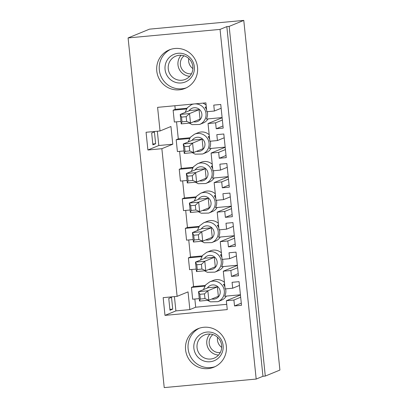 <?xml version="1.0" encoding="UTF-8"?>
<svg xmlns="http://www.w3.org/2000/svg" width="408" height="408" viewBox="0 0 408 408"><rect width="100%" height="100%" fill="white"/><g stroke="black" fill="none" stroke-linecap="round" stroke-linejoin="round"><path stroke-width="0.61" d="M204.49 293.877L199.833 294.306L200.323 299.033L204.979 298.6L204.49 293.877L207.845 290.776L217.377 286.865L218.356 296.315L208.82 300.227L199.507 301.089L198.533 291.638L199.833 294.306M217.377 286.865L208.065 287.727L198.533 291.638L207.845 290.776L208.82 300.227L204.979 298.6M199.507 301.089L200.323 299.033M201.44 264.343L196.784 264.777L197.268 269.499L201.924 269.066L201.44 264.343L204.791 261.242L214.328 257.331L215.302 266.781L205.77 270.693L196.457 271.56L195.483 262.109L196.784 264.777M214.328 257.331L205.015 258.198L195.483 262.109L204.791 261.242L205.77 270.693L201.924 269.066M196.457 271.56L197.268 269.499M198.385 234.809L193.729 235.243L194.218 239.965L198.875 239.537L198.385 234.809L201.741 231.708L211.273 227.797L212.252 237.247L202.72 241.159L193.407 242.026L192.428 232.575L193.729 235.243M211.273 227.797L201.96 228.664L192.428 232.575L201.741 231.708L202.72 241.159L198.875 239.537M193.407 242.026L194.218 239.965M195.335 205.275L190.679 205.709L191.168 210.436L195.825 210.003L195.335 205.275L198.691 202.174L208.223 198.268L209.197 207.718L199.665 211.63L190.352 212.492L189.378 203.041L190.679 205.709M208.223 198.268L198.91 199.13L189.378 203.041L198.691 202.174L199.665 211.63L195.825 210.003M190.352 212.492L191.168 210.436M192.28 175.746L187.624 176.174L188.114 180.902L192.77 180.469L192.28 175.746L195.636 172.645L205.173 168.734L206.147 178.184L196.615 182.096L187.303 182.957L186.323 173.507L187.624 176.174M205.173 168.734L195.86 169.595L186.323 173.507L195.636 172.645L196.615 182.096L192.77 180.469M187.303 182.957L188.114 180.902M189.23 146.212L184.574 146.645L185.064 151.368L189.72 150.934L189.23 146.212L192.586 143.111L202.118 139.199L203.097 148.65L193.56 152.561L184.248 153.428L183.274 143.978L184.574 146.645M202.118 139.199L192.805 140.066L183.274 143.978L192.586 143.111L193.56 152.561L189.72 150.934M184.248 153.428L185.064 151.368M186.181 116.678L181.524 117.111L182.009 121.834L186.665 121.406L186.181 116.678L189.531 113.577L199.068 109.665L200.042 119.116L190.511 123.027L181.198 123.894L180.219 114.444L181.524 117.111M199.068 109.665L189.756 110.532L180.219 114.444L189.531 113.577L190.511 123.027L186.665 121.406M181.198 123.894L182.009 121.834M181.101 55.253A12.566 12.332 -112.3 0 0 189.725 76.281M183.314 80.014A12.566 12.332 -112.3 0 0 191.949 63.087A12.566 12.332 -112.3 0 0 175.772 56.141A12.566 12.332 -112.3 0 0 183.314 80.014M182.988 82.681A14.943 14.668 -112.3 0 0 190.454 58.099A14.943 14.668 -112.3 0 0 165.633 63.556A14.943 14.668 -112.3 0 0 182.988 82.681M170.539 49.419A20.813 20.425 -112.3 0 0 160.415 74.868A20.813 20.425 -112.3 0 0 184.283 88.403A20.813 20.425 -112.3 0 0 186.303 87.847M209.911 334.045A12.566 12.332 -112.3 0 0 218.535 355.067M210.64 359.035A12.566 12.332 -112.3 0 0 220.759 341.873A12.566 12.332 -112.3 0 0 197.37 349.498A12.566 12.332 -112.3 0 0 210.64 359.035M210.038 361.748A14.943 14.668 -112.3 0 0 220.402 338.303A14.943 14.668 -112.3 0 0 195.07 340.66A14.943 14.668 -112.3 0 0 210.038 361.748M199.349 328.21A20.813 20.425 -112.3 0 0 188.838 352.451A20.813 20.425 -112.3 0 0 210.64 367.577A20.813 20.425 -112.3 0 0 215.113 366.639M191.459 73.797A10.108 9.919 67.7 0 1 184.079 55.804M192.887 68.595A10.108 9.919 67.7 0 1 188.751 58.502M243.775 20.4L149.486 29.152L128.092 37.934L220.05 29.396L226.828 26.612L229.158 26.398L243.775 20.4L279.908 370.066L265.292 376.064L262.961 376.283L256.183 379.063L164.225 387.6L128.092 37.934M221.697 347.381A10.108 9.919 67.7 0 1 217.561 337.294M155.642 143.733L152.888 144.865L151.669 133.049L154.423 131.922L155.642 143.733L152.801 143.999M172.778 144.218L161.864 148.696L147.9 149.991L146.064 132.269L160.033 130.973L170.947 126.5L172.778 144.218L158.809 145.513L157.33 131.223M158.809 145.513L147.9 149.991M172.732 309.116L169.978 310.248L168.759 298.437L171.513 297.305L172.732 309.116L169.891 309.381M240.44 294.953L226.348 300.732L227.261 309.59L164.99 315.374L163.159 297.656L177.123 296.356L188.037 291.883L189.868 309.601L175.899 310.896L174.42 296.611M186.461 108.972L173.125 110.211L174.349 122.023L180.943 121.411M207.279 111.68A10.705 10.506 -112.3 0 1 206.341 119.054L222.11 117.591M186.93 108.258L175.246 109.344L174.874 105.743M173.125 110.211L175.246 109.344M185.14 112.424L187.333 107.732L191.469 104.662A10.705 10.506 67.7 0 1 205.739 112.057A10.705 10.506 67.7 0 1 199.599 124.471L203.199 122.992A10.705 10.506 -112.3 0 0 208.049 118.896M206.601 109.655A10.705 10.506 -112.3 0 0 205.117 107.243L206.3 106.753M206.142 105.208A10.705 10.506 -112.3 0 0 202.847 103.148M206.341 107.126L205.117 107.243M221.146 108.248L214.384 111.022L213.772 105.111L220.754 104.463L223.196 128.092L216.214 128.739L215.602 122.834L208.034 123.537L209.865 141.255L217.433 140.551L216.821 134.645L223.808 133.997L226.251 157.626L219.264 158.273L218.652 152.368L211.089 153.066L212.92 170.789L220.483 170.085L219.876 164.179L226.858 163.531L229.301 187.155L222.314 187.808L221.707 181.897L214.139 182.6L215.97 200.323L223.538 199.619L222.926 193.713L229.913 193.066L232.351 216.689L225.369 217.337L224.757 211.431L217.194 212.135L219.025 229.852L226.588 229.153L225.981 223.242L232.963 222.595L235.406 246.223L228.419 246.871L227.812 240.965L220.244 241.669L222.074 259.386L229.643 258.682L229.031 252.776L236.013 252.129L238.456 275.757L231.474 276.405L230.862 270.499L223.293 271.198L225.129 288.92L232.693 288.216L232.081 282.31L239.068 281.663L241.511 305.286L234.524 305.939L233.911 300.028L226.348 300.732M160.033 130.973L157.595 107.35L205.902 102.862L206.815 111.721L214.384 111.022M222.131 117.754L208.034 123.537M222.365 120.059L215.602 122.834M222.977 125.965L216.214 128.739M189.511 138.506L176.179 139.745L177.398 151.557L183.993 150.945M210.329 141.214A10.705 10.506 -112.3 0 1 209.391 148.589L225.165 147.12M189.985 137.792L178.296 138.873L176.536 121.819M176.179 139.745L178.296 138.873M209.197 134.742A10.705 10.506 -112.3 0 0 198.125 132.717L194.524 134.191A10.705 10.506 67.7 0 1 208.794 141.591A10.705 10.506 67.7 0 1 202.649 154L195.131 154.168L192.346 152.674M202.649 154L206.249 152.526A10.705 10.506 -112.3 0 0 211.104 148.425M209.656 139.189A10.705 10.506 -112.3 0 0 208.172 136.772L209.355 136.287M209.391 136.66L208.172 136.772M224.196 137.776L217.433 140.551M225.18 147.288L211.089 153.066M225.42 149.593L218.652 152.368M226.027 155.499L219.264 158.273M192.566 168.04L179.229 169.274L180.453 181.091L187.042 180.479M213.384 170.743A10.705 10.506 -112.3 0 1 212.441 178.118L228.215 176.654M193.035 167.321L181.351 168.407L179.586 151.353M179.229 169.274L181.351 168.407M212.247 164.276A10.705 10.506 -112.3 0 0 201.18 162.246L197.574 163.725A10.705 10.506 67.7 0 1 211.844 171.125A10.705 10.506 67.7 0 1 205.703 183.534L198.186 183.702L195.396 182.208M205.703 183.534L209.304 182.055A10.705 10.506 -112.3 0 0 214.154 177.959M212.706 168.723A10.705 10.506 -112.3 0 0 211.222 166.306L212.405 165.821M212.446 166.194L211.222 166.306M227.251 167.311L220.483 170.085M228.23 176.822L214.139 182.6M228.47 179.122L221.707 181.897M229.082 185.028L222.314 187.808M195.616 197.569L182.284 198.808L183.503 210.62L190.097 210.008M216.434 200.277A10.705 10.506 -112.3 0 1 215.495 207.652L231.27 206.188M196.085 196.855L184.401 197.941L182.641 180.887M182.284 198.808L184.401 197.941M215.296 193.81A10.705 10.506 -112.3 0 0 204.23 191.78L200.629 193.259A10.705 10.506 67.7 0 1 214.894 200.654A10.705 10.506 67.7 0 1 208.753 213.068L201.236 213.231L198.451 211.742M208.753 213.068L212.354 211.589A10.705 10.506 -112.3 0 0 217.204 207.494M215.756 198.252A10.705 10.506 -112.3 0 0 214.271 195.84L215.46 195.356M215.495 195.728L214.271 195.84M230.301 196.845L223.538 199.619M231.285 206.351L217.194 212.135M231.525 208.656L224.757 211.431M232.132 214.562L225.369 217.337M198.671 227.103L185.334 228.342L186.553 240.154L193.147 239.542M219.484 229.811A10.705 10.506 -112.3 0 1 218.545 237.186L234.32 235.722M199.14 226.389L187.451 227.475L185.691 210.421M185.334 228.342L187.451 227.475M218.351 223.339A10.705 10.506 -112.3 0 0 207.279 221.315L203.679 222.794A10.705 10.506 67.7 0 1 217.949 230.189A10.705 10.506 67.7 0 1 211.803 242.597L204.291 242.765L201.501 241.271M211.803 242.597L215.409 241.123A10.705 10.506 -112.3 0 0 220.259 237.028M218.81 227.786A10.705 10.506 -112.3 0 0 217.326 225.374L218.51 224.885M218.55 225.257L217.326 225.374M233.356 226.379L226.588 229.153M234.335 235.885L220.244 241.669M234.575 238.19L227.812 240.965M235.186 244.096L228.419 246.871M201.72 256.637L188.389 257.876L189.608 269.688L196.202 269.076M222.539 259.345A10.705 10.506 -112.3 0 1 221.6 266.72L237.369 265.251M202.19 255.923L190.505 257.004L188.741 239.95M188.389 257.876L190.505 257.004M221.401 252.873A10.705 10.506 -112.3 0 0 210.334 250.849L206.734 252.322A10.705 10.506 67.7 0 1 220.998 259.723A10.705 10.506 67.7 0 1 214.858 272.131L207.341 272.299L204.551 270.805M214.858 272.131L218.459 270.657A10.705 10.506 -112.3 0 0 223.309 266.557M221.86 257.321A10.705 10.506 -112.3 0 0 220.376 254.903L221.559 254.419M221.6 254.791L220.376 254.903M236.405 255.908L229.643 258.682M237.39 265.419L223.293 271.198M237.624 267.725L230.862 270.499M238.236 273.63L231.474 276.405M175.012 48.486A20.813 20.425 67.7 0 1 196.993 64.28A20.813 20.425 67.7 0 1 185.048 88.414A20.813 20.425 67.7 0 1 158.253 76.908A20.813 20.425 67.7 0 1 169.249 49.898A20.813 20.425 67.7 0 1 175.012 48.486M220.269 352.583A10.108 9.919 67.7 0 1 212.889 334.596M208.095 368.618A20.813 20.425 67.7 0 1 186.114 352.818A20.813 20.425 67.7 0 1 198.059 328.69A20.813 20.425 67.7 0 1 224.859 340.195A20.813 20.425 67.7 0 1 213.858 367.205A20.813 20.425 67.7 0 1 208.095 368.618M204.77 286.171L191.439 287.405L192.658 299.222L199.252 298.61M225.588 288.874A10.705 10.506 -112.3 0 1 224.65 296.249L240.424 294.785M205.244 285.452L193.555 286.538L191.796 269.484M191.439 287.405L193.555 286.538M224.456 282.407A10.705 10.506 -112.3 0 0 213.384 280.378L209.783 281.857A10.705 10.506 67.7 0 1 224.053 289.257A10.705 10.506 67.7 0 1 217.908 301.665L210.395 301.833L207.606 300.339M217.908 301.665L221.508 300.186A10.705 10.506 -112.3 0 0 226.364 296.091M224.915 286.855A10.705 10.506 -112.3 0 0 223.431 284.437L224.614 283.953M224.65 284.325L223.431 284.437M239.455 285.442L232.693 288.216M226.721 304.332L195.692 307.214L189.868 309.601M175.899 310.896L164.99 315.374M240.679 297.254L233.911 300.028M241.291 303.159L234.524 305.939M226.828 26.612L262.961 376.283M229.158 26.398L265.292 376.064M220.05 29.396L256.183 379.063M195.692 307.214L194.846 299.018M177.123 296.356L161.864 148.696M189.037 110.828A7.135 7.002 67.7 0 1 201.914 115.245A7.135 7.002 67.7 0 1 193.535 121.788M192.091 140.357A7.135 7.002 67.7 0 1 204.964 144.774A7.135 7.002 67.7 0 1 196.585 151.322M195.141 169.891A7.135 7.002 67.7 0 1 208.019 174.308A7.135 7.002 67.7 0 1 199.639 180.851M198.196 199.425A7.135 7.002 67.7 0 1 211.069 203.842A7.135 7.002 67.7 0 1 202.689 210.385M201.246 228.959A7.135 7.002 67.7 0 1 214.124 233.376A7.135 7.002 67.7 0 1 205.744 239.919M204.296 258.488A7.135 7.002 67.7 0 1 217.173 262.905A7.135 7.002 67.7 0 1 208.794 269.453M207.351 288.022A7.135 7.002 67.7 0 1 220.228 292.439A7.135 7.002 67.7 0 1 211.844 298.982M199.599 124.471L192.081 124.634L189.292 123.139M192.918 104.071L191.469 104.662M188.19 141.959L190.383 137.266L194.524 134.191M191.245 171.493L193.438 166.796L197.574 163.725M194.295 201.022L196.488 196.33L200.629 193.259M197.35 230.556L199.543 225.864L203.679 222.794M200.399 260.09L202.592 255.398L206.734 252.322M203.449 289.624L205.642 284.927L209.783 281.857"/></g></svg>
